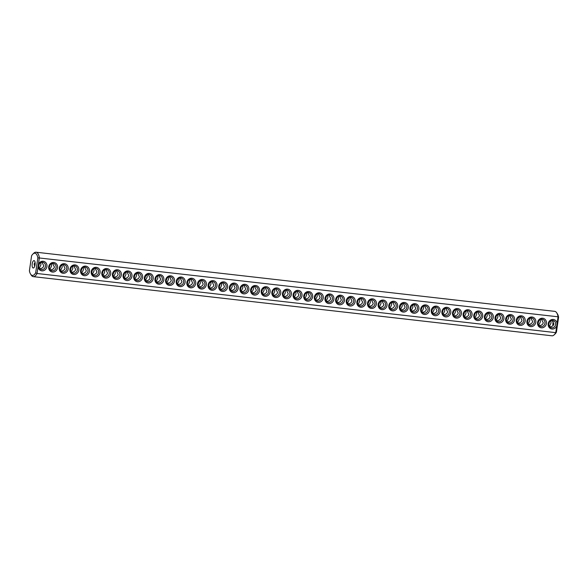 <?xml version="1.0" encoding="UTF-8"?>
<svg xmlns="http://www.w3.org/2000/svg" width="588" height="588" viewBox="0 0 588 588"><rect width="100%" height="100%" fill="white"/><g stroke="black" fill="none" stroke-linecap="round" stroke-linejoin="round"><path stroke-width="0.88" d="M30.598 274.118L31.311 275.213A12.297 4.858 -83.5 0 0 33.259 276.639L551.956 335.792A12.297 4.858 -83.5 0 0 554.168 334.837A12.297 4.858 -83.5 0 0 555.756 332.646L37.059 273.494L35.677 272.817L37.86 257.816A11.179 4.417 -83.5 0 0 32.884 254.067A11.179 4.417 -83.5 0 0 31.59 255.802L29.4 270.803A11.179 4.417 -83.5 0 0 30.598 274.118A11.179 4.417 -83.5 0 0 35.677 272.817M33.259 276.639A12.297 4.858 -83.5 0 0 37.059 273.494L38.382 264.431A4.844 4.432 -72.2 0 1 45.592 262.41A4.844 4.432 -72.2 0 1 44.445 270.282A4.844 4.432 -72.2 0 1 38.051 266.709M554.168 334.837L555.116 333.933A11.179 4.417 -83.5 0 0 556.41 332.198L558.6 317.197A11.179 4.417 -83.5 0 0 557.402 313.882L556.689 312.787A12.297 4.858 -83.5 0 0 554.741 311.361L36.044 252.208A12.297 4.858 -83.5 0 0 33.832 253.163L32.884 254.067M556.748 325.862L557.079 323.584A4.844 4.432 -72.2 0 0 552.779 319.424A4.844 4.432 -72.2 0 0 548.2 323.731A4.844 4.432 -72.2 0 0 551.397 328.92A4.844 4.432 -72.2 0 0 556.748 325.862L555.756 332.646L556.41 332.198M38.382 264.431L39.374 257.647A12.297 4.858 -83.5 0 0 36.044 252.208M557.079 323.584L558.071 316.8L37.86 257.816M59.344 267.981A4.844 4.432 -72.2 0 1 66.576 264.6A4.844 4.432 -72.2 0 1 65.371 272.876A4.844 4.432 -72.2 0 1 59.344 267.981M69.972 269.194A4.844 4.432 -72.2 0 1 77.204 265.813A4.844 4.432 -72.2 0 1 75.999 274.089A4.844 4.432 -72.2 0 1 69.972 269.194M80.6 270.406A4.844 4.432 -72.2 0 1 87.832 267.018A4.844 4.432 -72.2 0 1 86.627 275.302A4.844 4.432 -72.2 0 1 80.6 270.406M91.228 271.619A4.844 4.432 -72.2 0 1 98.461 268.231A4.844 4.432 -72.2 0 1 97.255 276.514A4.844 4.432 -72.2 0 1 91.228 271.619M101.849 272.832A4.844 4.432 -72.2 0 1 109.089 269.444A4.844 4.432 -72.2 0 1 107.876 277.727A4.844 4.432 -72.2 0 1 101.849 272.832M112.477 274.037A4.844 4.432 -72.2 0 1 119.717 270.656A4.844 4.432 -72.2 0 1 118.504 278.94A4.844 4.432 -72.2 0 1 112.477 274.037M123.105 275.25A4.844 4.432 -72.2 0 1 130.345 271.869A4.844 4.432 -72.2 0 1 129.132 280.153A4.844 4.432 -72.2 0 1 123.105 275.25M133.733 276.463A4.844 4.432 -72.2 0 1 140.973 273.082A4.844 4.432 -72.2 0 1 139.76 281.358A4.844 4.432 -72.2 0 1 133.733 276.463M154.989 278.888A4.844 4.432 -72.2 0 1 162.222 275.507A4.844 4.432 -72.2 0 1 161.016 283.784A4.844 4.432 -72.2 0 1 154.989 278.888M176.246 281.314A4.844 4.432 -72.2 0 1 183.478 277.926A4.844 4.432 -72.2 0 1 182.273 286.209A4.844 4.432 -72.2 0 1 176.246 281.314M186.874 282.527A4.844 4.432 -72.2 0 1 194.106 279.138A4.844 4.432 -72.2 0 1 192.901 287.422A4.844 4.432 -72.2 0 1 186.874 282.527M197.494 283.739A4.844 4.432 -72.2 0 1 204.734 280.351A4.844 4.432 -72.2 0 1 203.521 288.635A4.844 4.432 -72.2 0 1 197.494 283.739M208.123 284.945A4.844 4.432 -72.2 0 1 215.362 281.564A4.844 4.432 -72.2 0 1 214.15 289.847A4.844 4.432 -72.2 0 1 208.123 284.945M229.379 287.37A4.844 4.432 -72.2 0 1 236.619 283.989A4.844 4.432 -72.2 0 1 235.406 292.265A4.844 4.432 -72.2 0 1 229.379 287.37M250.635 289.796A4.844 4.432 -72.2 0 1 257.867 286.415A4.844 4.432 -72.2 0 1 256.662 294.691A4.844 4.432 -72.2 0 1 250.635 289.796M271.891 292.221A4.844 4.432 -72.2 0 1 279.124 288.833A4.844 4.432 -72.2 0 1 277.918 297.116A4.844 4.432 -72.2 0 1 271.891 292.221M282.519 293.434A4.844 4.432 -72.2 0 1 289.752 290.046A4.844 4.432 -72.2 0 1 288.546 298.329A4.844 4.432 -72.2 0 1 282.519 293.434M48.716 266.768A4.844 4.432 -72.2 0 1 55.948 263.387A4.844 4.432 -72.2 0 1 54.743 271.663A4.844 4.432 -72.2 0 1 48.716 266.768M144.361 277.676A4.844 4.432 -72.2 0 1 151.594 274.295A4.844 4.432 -72.2 0 1 150.388 282.571A4.844 4.432 -72.2 0 1 144.361 277.676M165.618 280.101A4.844 4.432 -72.2 0 1 172.85 276.713A4.844 4.432 -72.2 0 1 171.645 284.996A4.844 4.432 -72.2 0 1 165.618 280.101M218.751 286.158A4.844 4.432 -72.2 0 1 225.99 282.777A4.844 4.432 -72.2 0 1 224.778 291.06A4.844 4.432 -72.2 0 1 218.751 286.158M240.007 288.583A4.844 4.432 -72.2 0 1 247.239 285.202A4.844 4.432 -72.2 0 1 246.034 293.478A4.844 4.432 -72.2 0 1 240.007 288.583M261.263 291.009A4.844 4.432 -72.2 0 1 268.495 287.62A4.844 4.432 -72.2 0 1 267.29 295.904A4.844 4.432 -72.2 0 1 261.263 291.009M293.14 294.639A4.844 4.432 -72.2 0 1 300.38 291.258A4.844 4.432 -72.2 0 1 299.174 299.542A4.844 4.432 -72.2 0 1 293.14 294.639M303.768 295.852A4.844 4.432 -72.2 0 1 311.008 292.471A4.844 4.432 -72.2 0 1 309.795 300.755A4.844 4.432 -72.2 0 1 303.768 295.852M325.024 298.278A4.844 4.432 -72.2 0 1 332.264 294.897A4.844 4.432 -72.2 0 1 331.051 303.173A4.844 4.432 -72.2 0 1 325.024 298.278M346.281 300.703A4.844 4.432 -72.2 0 1 353.513 297.315A4.844 4.432 -72.2 0 1 352.308 305.598A4.844 4.432 -72.2 0 1 346.281 300.703M367.537 303.129A4.844 4.432 -72.2 0 1 374.769 299.74A4.844 4.432 -72.2 0 1 373.564 308.024A4.844 4.432 -72.2 0 1 367.537 303.129M399.414 306.76A4.844 4.432 -72.2 0 1 406.653 303.379A4.844 4.432 -72.2 0 1 405.441 311.662A4.844 4.432 -72.2 0 1 399.414 306.76M420.67 309.185A4.844 4.432 -72.2 0 1 427.91 305.804A4.844 4.432 -72.2 0 1 426.697 314.08A4.844 4.432 -72.2 0 1 420.67 309.185M441.926 311.611A4.844 4.432 -72.2 0 1 449.159 308.222A4.844 4.432 -72.2 0 1 447.953 316.506A4.844 4.432 -72.2 0 1 441.926 311.611M463.182 314.036A4.844 4.432 -72.2 0 1 470.415 310.648A4.844 4.432 -72.2 0 1 469.209 318.931A4.844 4.432 -72.2 0 1 463.182 314.036M516.315 320.092A4.844 4.432 -72.2 0 1 523.555 316.712A4.844 4.432 -72.2 0 1 522.342 324.988A4.844 4.432 -72.2 0 1 516.315 320.092M537.572 322.518A4.844 4.432 -72.2 0 1 544.804 319.13A4.844 4.432 -72.2 0 1 543.599 327.413A4.844 4.432 -72.2 0 1 537.572 322.518M314.396 297.065A4.844 4.432 -72.2 0 1 321.636 293.684A4.844 4.432 -72.2 0 1 320.423 301.96A4.844 4.432 -72.2 0 1 314.396 297.065M335.652 299.49A4.844 4.432 -72.2 0 1 342.885 296.109A4.844 4.432 -72.2 0 1 341.679 304.386A4.844 4.432 -72.2 0 1 335.652 299.49M356.909 301.916A4.844 4.432 -72.2 0 1 364.141 298.528A4.844 4.432 -72.2 0 1 362.936 306.811A4.844 4.432 -72.2 0 1 356.909 301.916M378.165 304.341A4.844 4.432 -72.2 0 1 385.397 300.953A4.844 4.432 -72.2 0 1 384.192 309.237A4.844 4.432 -72.2 0 1 378.165 304.341M388.786 305.547A4.844 4.432 -72.2 0 1 396.025 302.166A4.844 4.432 -72.2 0 1 394.82 310.449A4.844 4.432 -72.2 0 1 388.786 305.547M410.042 307.972A4.844 4.432 -72.2 0 1 417.282 304.591A4.844 4.432 -72.2 0 1 416.069 312.867A4.844 4.432 -72.2 0 1 410.042 307.972M431.298 310.398A4.844 4.432 -72.2 0 1 438.53 307.017A4.844 4.432 -72.2 0 1 437.325 315.293A4.844 4.432 -72.2 0 1 431.298 310.398M452.554 312.823A4.844 4.432 -72.2 0 1 459.787 309.435A4.844 4.432 -72.2 0 1 458.581 317.718A4.844 4.432 -72.2 0 1 452.554 312.823M473.81 315.241A4.844 4.432 -72.2 0 1 481.043 311.861A4.844 4.432 -72.2 0 1 479.837 320.144A4.844 4.432 -72.2 0 1 473.81 315.241M484.439 316.454A4.844 4.432 -72.2 0 1 491.671 313.073A4.844 4.432 -72.2 0 1 490.465 321.357A4.844 4.432 -72.2 0 1 484.439 316.454M495.059 317.667A4.844 4.432 -72.2 0 1 502.299 314.286A4.844 4.432 -72.2 0 1 501.086 322.562A4.844 4.432 -72.2 0 1 495.059 317.667M505.687 318.88A4.844 4.432 -72.2 0 1 512.927 315.499A4.844 4.432 -72.2 0 1 511.714 323.775A4.844 4.432 -72.2 0 1 505.687 318.88M526.944 321.305A4.844 4.432 -72.2 0 1 534.183 317.917A4.844 4.432 -72.2 0 1 532.971 326.2A4.844 4.432 -72.2 0 1 526.944 321.305M549.354 322.165A3.726 3.41 -72.2 0 1 548.758 324.003M39.242 263.997A3.726 3.41 -72.2 0 1 38.646 265.835M558.6 317.197L558.071 316.8A12.297 4.858 -83.5 0 0 556.689 312.787M49.87 265.203A3.726 3.41 -72.2 0 1 49.274 267.048M60.498 266.415A3.726 3.41 -72.2 0 1 59.902 268.26M71.126 267.628A3.726 3.41 -72.2 0 1 70.531 269.473M81.747 268.841A3.726 3.41 -72.2 0 1 81.159 270.686M92.375 270.054A3.726 3.41 -72.2 0 1 91.787 271.891M103.003 271.266A3.726 3.41 -72.2 0 1 102.415 273.104M113.631 272.479A3.726 3.41 -72.2 0 1 113.043 274.317M124.259 273.692A3.726 3.41 -72.2 0 1 123.664 275.529M134.887 274.905A3.726 3.41 -72.2 0 1 134.292 276.742M145.515 276.11A3.726 3.41 -72.2 0 1 144.92 277.955M156.143 277.323A3.726 3.41 -72.2 0 1 155.548 279.168M166.772 278.536A3.726 3.41 -72.2 0 1 166.176 280.38M177.392 279.748A3.726 3.41 -72.2 0 1 176.804 281.593M188.02 280.961A3.726 3.41 -72.2 0 1 187.432 282.799M198.648 282.174A3.726 3.41 -72.2 0 1 198.06 284.011M209.277 283.387A3.726 3.41 -72.2 0 1 208.689 285.224M219.905 284.599A3.726 3.41 -72.2 0 1 219.309 286.437M230.533 285.805A3.726 3.41 -72.2 0 1 229.937 287.65M241.161 287.017A3.726 3.41 -72.2 0 1 240.566 288.862M251.789 288.23A3.726 3.41 -72.2 0 1 251.194 290.075M262.417 289.443A3.726 3.41 -72.2 0 1 261.822 291.288M273.045 290.656A3.726 3.41 -72.2 0 1 272.45 292.493M283.666 291.868A3.726 3.41 -72.2 0 1 283.078 293.706M294.294 293.081A3.726 3.41 -72.2 0 1 293.706 294.919M304.922 294.294A3.726 3.41 -72.2 0 1 304.334 296.131M315.55 295.507A3.726 3.41 -72.2 0 1 314.955 297.344M326.178 296.712A3.726 3.41 -72.2 0 1 325.583 298.557M336.806 297.925A3.726 3.41 -72.2 0 1 336.211 299.77M347.434 299.138A3.726 3.41 -72.2 0 1 346.839 300.983M358.063 300.35A3.726 3.41 -72.2 0 1 357.467 302.195M368.691 301.563A3.726 3.41 -72.2 0 1 368.095 303.401M379.311 302.776A3.726 3.41 -72.2 0 1 378.723 304.613M389.94 303.989A3.726 3.41 -72.2 0 1 389.352 305.826M400.568 305.201A3.726 3.41 -72.2 0 1 399.98 307.039M411.196 306.407A3.726 3.41 -72.2 0 1 410.608 308.252M421.824 307.62A3.726 3.41 -72.2 0 1 421.228 309.464M432.452 308.832A3.726 3.41 -72.2 0 1 431.857 310.677M443.08 310.045A3.726 3.41 -72.2 0 1 442.485 311.89M453.708 311.258A3.726 3.41 -72.2 0 1 453.113 313.095M464.336 312.471A3.726 3.41 -72.2 0 1 463.741 314.308M474.957 313.683A3.726 3.41 -72.2 0 1 474.369 315.521M485.585 314.896A3.726 3.41 -72.2 0 1 484.997 316.734M496.213 316.109A3.726 3.41 -72.2 0 1 495.625 317.946M506.841 317.314A3.726 3.41 -72.2 0 1 506.253 319.159M517.469 318.527A3.726 3.41 -72.2 0 1 516.874 320.372M528.097 319.74A3.726 3.41 -72.2 0 1 527.502 321.585M538.726 320.952A3.726 3.41 -72.2 0 1 538.13 322.797M553.323 321.673A3.726 1.47 -83.5 0 0 552.933 325.693M34.17 260.631A3.726 1.47 -83.5 0 0 34.053 260.609A3.726 1.47 -83.5 0 0 32.164 264.144A3.726 1.47 -83.5 0 0 33.207 268.01A3.726 1.47 -83.5 0 0 35.074 264.622A3.726 1.47 -83.5 0 0 34.17 260.631M548.788 323.709A3.726 3.41 -72.2 0 1 553.33 320.548A3.726 3.41 -72.2 0 1 555.44 325.142A3.726 3.41 -72.2 0 1 548.788 323.709M38.683 265.533A3.726 3.41 -72.2 0 1 43.225 262.38A3.726 3.41 -72.2 0 1 45.327 266.967A3.726 3.41 -72.2 0 1 38.683 265.533M59.932 267.959A3.726 3.41 -72.2 0 1 64.474 264.798A3.726 3.41 -72.2 0 1 66.584 269.392A3.726 3.41 -72.2 0 1 59.932 267.959M70.56 269.172A3.726 3.41 -72.2 0 1 75.102 266.011A3.726 3.41 -72.2 0 1 77.212 270.605A3.726 3.41 -72.2 0 1 70.56 269.172M81.188 270.384A3.726 3.41 -72.2 0 1 85.73 267.224A3.726 3.41 -72.2 0 1 87.84 271.818A3.726 3.41 -72.2 0 1 81.188 270.384M91.816 271.597A3.726 3.41 -72.2 0 1 96.358 268.437A3.726 3.41 -72.2 0 1 98.468 273.03A3.726 3.41 -72.2 0 1 91.816 271.597M102.444 272.81A3.726 3.41 -72.2 0 1 106.987 269.649A3.726 3.41 -72.2 0 1 109.096 274.243A3.726 3.41 -72.2 0 1 102.444 272.81M113.072 274.023A3.726 3.41 -72.2 0 1 117.615 270.862A3.726 3.41 -72.2 0 1 119.724 275.456A3.726 3.41 -72.2 0 1 113.072 274.023M123.701 275.228A3.726 3.41 -72.2 0 1 128.243 272.075A3.726 3.41 -72.2 0 1 130.345 276.661A3.726 3.41 -72.2 0 1 123.701 275.228M134.329 276.441A3.726 3.41 -72.2 0 1 138.871 273.288A3.726 3.41 -72.2 0 1 140.973 277.874A3.726 3.41 -72.2 0 1 134.329 276.441M155.577 278.866A3.726 3.41 -72.2 0 1 160.12 275.706A3.726 3.41 -72.2 0 1 162.229 280.3A3.726 3.41 -72.2 0 1 155.577 278.866M176.834 281.292A3.726 3.41 -72.2 0 1 181.376 278.131A3.726 3.41 -72.2 0 1 183.485 282.725A3.726 3.41 -72.2 0 1 176.834 281.292M187.462 282.505A3.726 3.41 -72.2 0 1 192.004 279.344A3.726 3.41 -72.2 0 1 194.114 283.938A3.726 3.41 -72.2 0 1 187.462 282.505M198.09 283.717A3.726 3.41 -72.2 0 1 202.632 280.557A3.726 3.41 -72.2 0 1 204.742 285.151A3.726 3.41 -72.2 0 1 198.09 283.717M208.718 284.93A3.726 3.41 -72.2 0 1 213.26 281.77A3.726 3.41 -72.2 0 1 215.37 286.363A3.726 3.41 -72.2 0 1 208.718 284.93M229.974 287.348A3.726 3.41 -72.2 0 1 234.516 284.188A3.726 3.41 -72.2 0 1 236.619 288.781A3.726 3.41 -72.2 0 1 229.974 287.348M251.23 289.774A3.726 3.41 -72.2 0 1 255.773 286.613A3.726 3.41 -72.2 0 1 257.875 291.207A3.726 3.41 -72.2 0 1 251.23 289.774M272.479 292.199A3.726 3.41 -72.2 0 1 277.022 289.039A3.726 3.41 -72.2 0 1 279.131 293.632A3.726 3.41 -72.2 0 1 272.479 292.199M283.107 293.412A3.726 3.41 -72.2 0 1 287.65 290.251A3.726 3.41 -72.2 0 1 289.759 294.845A3.726 3.41 -72.2 0 1 283.107 293.412M49.311 266.746A3.726 3.41 -72.2 0 1 53.853 263.586A3.726 3.41 -72.2 0 1 55.956 268.179A3.726 3.41 -72.2 0 1 49.311 266.746M144.957 277.654A3.726 3.41 -72.2 0 1 149.499 274.493A3.726 3.41 -72.2 0 1 151.601 279.087A3.726 3.41 -72.2 0 1 144.957 277.654M166.206 280.079A3.726 3.41 -72.2 0 1 170.748 276.919A3.726 3.41 -72.2 0 1 172.857 281.512A3.726 3.41 -72.2 0 1 166.206 280.079M219.346 286.135A3.726 3.41 -72.2 0 1 223.888 282.982A3.726 3.41 -72.2 0 1 225.99 287.569A3.726 3.41 -72.2 0 1 219.346 286.135M240.602 288.561A3.726 3.41 -72.2 0 1 245.145 285.401A3.726 3.41 -72.2 0 1 247.247 289.994A3.726 3.41 -72.2 0 1 240.602 288.561M261.851 290.986A3.726 3.41 -72.2 0 1 266.393 287.826A3.726 3.41 -72.2 0 1 268.503 292.42A3.726 3.41 -72.2 0 1 261.851 290.986M293.735 294.625A3.726 3.41 -72.2 0 1 298.278 291.464A3.726 3.41 -72.2 0 1 300.387 296.058A3.726 3.41 -72.2 0 1 293.735 294.625M304.363 295.83A3.726 3.41 -72.2 0 1 308.906 292.677A3.726 3.41 -72.2 0 1 311.015 297.263A3.726 3.41 -72.2 0 1 304.363 295.83M325.62 298.256A3.726 3.41 -72.2 0 1 330.162 295.095A3.726 3.41 -72.2 0 1 332.264 299.689A3.726 3.41 -72.2 0 1 325.62 298.256M346.876 300.681A3.726 3.41 -72.2 0 1 351.418 297.521A3.726 3.41 -72.2 0 1 353.52 302.114A3.726 3.41 -72.2 0 1 346.876 300.681M368.125 303.107A3.726 3.41 -72.2 0 1 372.667 299.946A3.726 3.41 -72.2 0 1 374.776 304.54A3.726 3.41 -72.2 0 1 368.125 303.107M400.009 306.738A3.726 3.41 -72.2 0 1 404.551 303.584A3.726 3.41 -72.2 0 1 406.661 308.171A3.726 3.41 -72.2 0 1 400.009 306.738M421.265 309.163A3.726 3.41 -72.2 0 1 425.808 306.003A3.726 3.41 -72.2 0 1 427.91 310.596A3.726 3.41 -72.2 0 1 421.265 309.163M442.521 311.589A3.726 3.41 -72.2 0 1 447.064 308.428A3.726 3.41 -72.2 0 1 449.166 313.022A3.726 3.41 -72.2 0 1 442.521 311.589M463.77 314.014A3.726 3.41 -72.2 0 1 468.313 310.854A3.726 3.41 -72.2 0 1 470.422 315.447A3.726 3.41 -72.2 0 1 463.77 314.014M516.911 320.07A3.726 3.41 -72.2 0 1 521.453 316.91A3.726 3.41 -72.2 0 1 523.555 321.504A3.726 3.41 -72.2 0 1 516.911 320.07M538.167 322.496A3.726 3.41 -72.2 0 1 542.709 319.335A3.726 3.41 -72.2 0 1 544.811 323.929A3.726 3.41 -72.2 0 1 538.167 322.496M314.992 297.043A3.726 3.41 -72.2 0 1 319.534 293.89A3.726 3.41 -72.2 0 1 321.636 298.476A3.726 3.41 -72.2 0 1 314.992 297.043M336.248 299.468A3.726 3.41 -72.2 0 1 340.79 296.308A3.726 3.41 -72.2 0 1 342.892 300.902A3.726 3.41 -72.2 0 1 336.248 299.468M357.497 301.894A3.726 3.41 -72.2 0 1 362.039 298.733A3.726 3.41 -72.2 0 1 364.148 303.327A3.726 3.41 -72.2 0 1 357.497 301.894M378.753 304.319A3.726 3.41 -72.2 0 1 383.295 301.159A3.726 3.41 -72.2 0 1 385.405 305.753A3.726 3.41 -72.2 0 1 378.753 304.319M389.381 305.532A3.726 3.41 -72.2 0 1 393.923 302.372A3.726 3.41 -72.2 0 1 396.033 306.965A3.726 3.41 -72.2 0 1 389.381 305.532M410.637 307.95A3.726 3.41 -72.2 0 1 415.179 304.79A3.726 3.41 -72.2 0 1 417.282 309.384A3.726 3.41 -72.2 0 1 410.637 307.95M431.893 310.376A3.726 3.41 -72.2 0 1 436.436 307.215A3.726 3.41 -72.2 0 1 438.538 311.809A3.726 3.41 -72.2 0 1 431.893 310.376M453.142 312.801A3.726 3.41 -72.2 0 1 457.685 309.641A3.726 3.41 -72.2 0 1 459.794 314.235A3.726 3.41 -72.2 0 1 453.142 312.801M474.398 315.227A3.726 3.41 -72.2 0 1 478.941 312.066A3.726 3.41 -72.2 0 1 481.05 316.66A3.726 3.41 -72.2 0 1 474.398 315.227M485.026 316.432A3.726 3.41 -72.2 0 1 489.569 313.279A3.726 3.41 -72.2 0 1 491.678 317.865A3.726 3.41 -72.2 0 1 485.026 316.432M495.655 317.645A3.726 3.41 -72.2 0 1 500.197 314.492A3.726 3.41 -72.2 0 1 502.306 319.078A3.726 3.41 -72.2 0 1 495.655 317.645M506.283 318.858A3.726 3.41 -72.2 0 1 510.825 315.697A3.726 3.41 -72.2 0 1 512.934 320.291A3.726 3.41 -72.2 0 1 506.283 318.858M527.539 321.283A3.726 3.41 -72.2 0 1 532.081 318.123A3.726 3.41 -72.2 0 1 534.183 322.716A3.726 3.41 -72.2 0 1 527.539 321.283M549.39 326.399L551.029 323.018L550.934 320.725M34.677 266.327L34.119 264.071L35.067 262.307M39.278 268.231L40.917 264.843L40.822 262.557M49.907 269.436L51.546 266.055L51.45 263.769M60.535 270.649L62.174 267.268L62.078 264.982M71.163 271.862L72.802 268.481L72.706 266.195M81.791 273.075L83.43 269.694L83.327 267.408M92.419 274.287L94.058 270.906L93.955 268.613M103.047 275.5L104.686 272.112L104.583 269.826M113.675 276.713L115.314 273.324L115.211 271.039M124.303 277.926L125.935 274.537L125.839 272.251M134.924 279.131L136.563 275.75L136.467 273.464M145.552 280.344L147.191 276.963L147.096 274.677M156.18 281.556L157.819 278.175L157.724 275.89M166.808 282.769L168.447 279.388L168.352 277.102M177.436 283.982L179.075 280.601L178.972 278.315M188.064 285.195L189.704 281.814L189.601 279.521M198.693 286.407L200.332 283.019L200.229 280.733M209.321 287.62L210.96 284.232L210.857 281.946M219.949 288.833L221.58 285.445L221.485 283.159M230.569 290.038L232.209 286.657L232.113 284.371M241.198 291.251L242.837 287.87L242.741 285.584M251.826 292.464L253.465 289.083L253.369 286.797M262.454 293.677L264.093 290.296L263.997 288.01M273.082 294.889L274.721 291.508L274.618 289.215M283.71 296.102L285.349 292.714L285.246 290.428M294.338 297.315L295.977 293.926L295.874 291.641M304.966 298.528L306.605 295.139L306.502 292.853M315.594 299.733L317.226 296.352L317.13 294.066M326.215 300.946L327.854 297.565L327.759 295.279M336.843 302.159L338.482 298.777L338.387 296.492M347.471 303.371L349.11 299.99L349.015 297.704M358.099 304.584L359.738 301.203L359.643 298.917M368.727 305.797L370.366 302.416L370.264 300.123M379.356 307.01L380.995 303.621L380.892 301.335M389.984 308.222L391.623 304.834L391.52 302.548M400.612 309.435L402.251 306.047L402.148 303.761M411.24 310.64L412.879 307.259L412.776 304.974M421.861 311.853L423.5 308.472L423.404 306.186M432.489 313.066L434.128 309.685L434.032 307.399M443.117 314.279L444.756 310.898L444.66 308.612M453.745 315.491L455.384 312.11L455.288 309.817M464.373 316.704L466.012 313.316L465.916 311.03M475.001 317.917L476.64 314.529L476.537 312.243M485.629 319.13L487.268 315.741L487.165 313.455M496.257 320.335L497.896 316.954L497.793 314.668M506.885 321.548L508.524 318.167L508.422 315.881M517.514 322.761L519.145 319.38L519.05 317.094M528.134 323.973L529.773 320.592L529.678 318.306M538.762 325.186L540.401 321.805L540.306 319.519M552.066 320.409L553.881 323.929C553.47 325.708 552.103 326.678 549.773 326.854M41.954 262.241L43.769 265.761C43.358 267.533 41.991 268.51 39.661 268.687M63.21 264.666L65.025 268.187C64.614 269.958 63.247 270.936 60.917 271.112M73.831 265.879L75.654 269.4C75.242 271.171 73.875 272.148 71.545 272.325M84.459 267.092L86.282 270.612C85.87 272.384 84.503 273.354 82.173 273.538M95.087 268.297L96.91 271.818C96.498 273.596 95.124 274.567 92.801 274.743M105.715 269.51L107.538 273.03C107.126 274.809 105.752 275.779 103.429 275.956M116.343 270.723L118.166 274.243C117.754 276.015 116.38 276.992 114.057 277.168M126.971 271.935L128.787 275.456C128.375 277.227 127.008 278.205 124.678 278.381M137.599 273.148L139.415 276.669C139.003 278.44 137.636 279.418 135.306 279.594M158.856 275.574L160.671 279.094C160.259 280.866 158.892 281.843 156.562 282.019M180.104 277.999L181.927 281.512C181.516 283.291 180.148 284.261 177.819 284.438M190.732 279.204L192.555 282.725C192.144 284.504 190.777 285.474 188.447 285.65M201.361 280.417L203.183 283.938C202.772 285.709 201.397 286.687 199.075 286.863M211.989 281.63L213.811 285.151C213.4 286.922 212.025 287.899 209.703 288.076M233.245 284.055L235.06 287.576C234.649 289.347 233.282 290.325 230.952 290.501M254.501 286.481L256.317 290.002C255.905 291.773 254.538 292.75 252.208 292.927M275.75 288.899L277.573 292.42C277.161 294.198 275.794 295.169 273.464 295.345M286.378 290.112L288.201 293.632C287.789 295.411 286.422 296.381 284.092 296.558M52.582 263.453L54.397 266.974C53.986 268.745 52.619 269.723 50.289 269.899M148.227 274.361L150.043 277.881C149.631 279.653 148.264 280.63 145.934 280.807M169.476 276.786L171.299 280.307C170.887 282.078 169.52 283.056 167.19 283.232M222.617 282.843L224.432 286.363C224.021 288.135 222.654 289.112 220.331 289.289M243.873 285.268L245.688 288.789C245.277 290.56 243.91 291.538 241.58 291.714M265.122 287.694L266.945 291.214C266.533 292.986 265.166 293.956 262.836 294.14M297.006 291.325L298.829 294.845C298.417 296.617 297.043 297.594 294.72 297.771M307.634 292.537L309.457 296.058C309.045 297.829 307.671 298.807 305.348 298.983M328.89 294.963L330.706 298.483C330.294 300.255 328.927 301.232 326.597 301.409M350.147 297.388L351.962 300.909C351.55 302.68 350.183 303.658 347.853 303.834M371.396 299.806L373.218 303.327C372.807 305.106 371.44 306.076 369.11 306.252M403.28 303.445L405.103 306.965C404.691 308.737 403.317 309.714 400.994 309.891M424.536 305.87L426.351 309.391C425.94 311.162 424.573 312.14 422.243 312.316M445.792 308.296L447.608 311.816C447.196 313.588 445.829 314.558 443.499 314.742M467.041 310.714L468.864 314.235C468.452 316.013 467.085 316.983 464.755 317.16M520.182 316.778L521.997 320.298C521.585 322.07 520.218 323.047 517.896 323.224M541.438 319.203L543.253 322.716C542.842 324.495 541.475 325.465 539.145 325.642M318.262 293.75L320.078 297.271C319.674 299.042 318.299 300.02 315.976 300.196M339.519 296.176L341.334 299.696C340.922 301.468 339.555 302.445 337.225 302.622M360.775 298.601L362.59 302.114C362.179 303.893 360.811 304.863 358.482 305.04M382.024 301.019L383.846 304.54C383.435 306.311 382.068 307.289 379.738 307.465M392.652 302.232L394.475 305.753C394.063 307.524 392.688 308.502 390.366 308.678M413.908 304.657L415.723 308.178C415.319 309.95 413.945 310.927 411.622 311.103M435.164 307.083L436.98 310.604C436.568 312.375 435.201 313.353 432.871 313.529M456.42 309.501L458.236 313.022C457.824 314.8 456.457 315.771 454.127 315.947M477.669 311.927L479.492 315.447C479.08 317.219 477.713 318.196 475.383 318.373M488.297 313.139L490.12 316.66C489.708 318.431 488.341 319.409 486.011 319.585M498.925 314.352L500.748 317.873C500.337 319.644 498.962 320.622 496.639 320.798M509.553 315.565L511.376 319.086C510.965 320.857 509.59 321.834 507.268 322.011M530.81 317.99L532.625 321.511C532.213 323.282 530.846 324.26 528.516 324.436"/></g></svg>
